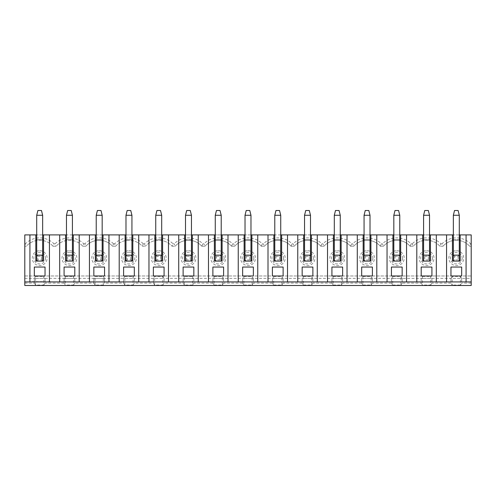 <?xml version="1.0" encoding="UTF-8"?>
<svg xmlns="http://www.w3.org/2000/svg" width="496" height="496" viewBox="0 0 496 496"><rect width="100%" height="100%" fill="white"/><g stroke="black" fill="none" stroke-linecap="round" stroke-linejoin="round"><path stroke-width="0.37" stroke-dasharray="2.48 1.86" d="M104.557 278.355L103.298 276.439L103.298 285.033L104.557 283.117L104.557 278.355L104.557 281.926L104.557 278.355L93.843 278.355L93.843 281.926L104.557 281.926L93.843 281.926L93.843 278.355L164.077 278.355L164.077 281.926L153.363 281.926L164.077 281.926L164.077 278.355L193.837 278.355L192.578 276.439L192.578 285.033L184.382 285.033L184.382 276.439L192.578 276.439M104.557 275.974L104.557 267.046L93.843 267.046L93.843 275.974L104.557 275.974M459.296 215.264L458.106 210.502L454.534 210.502L453.344 215.264L459.296 215.264L459.296 261.094L459.296 255.142L453.344 255.142L453.344 261.094L454.534 259.904L454.534 256.333L458.106 256.333L459.296 255.142L453.344 255.142L453.344 261.094L459.296 261.094L459.296 255.142M164.077 267.046L153.363 267.046L153.363 275.974L164.077 275.974L164.077 267.046M156.934 256.333L155.744 255.142L155.744 261.094L161.696 261.094L160.506 259.904L156.934 259.904L156.934 256.333L160.506 256.333L160.506 259.904M160.506 256.333L161.696 255.142L155.744 255.142L155.744 261.094L154.851 261.094L154.851 239.667L162.589 239.667L162.589 234.906M162.589 239.667L162.589 261.094L161.696 261.094L161.696 255.142L155.744 255.142M162.818 285.033L164.077 283.117L164.077 278.355L153.363 278.355L153.363 281.926L153.363 278.355L154.622 276.439L162.818 276.439L162.818 285.033L154.622 285.033L154.622 276.439M172.031 246.214L175.169 246.214L172.031 246.214A17.856 17.856 0 0 0 145.409 246.214A17.856 17.856 0 0 1 172.031 246.214L173.061 243.821A20.249 20.249 0 0 0 144.379 243.821L145.409 246.214L142.271 246.214A17.856 17.856 0 0 0 115.649 246.214L112.511 246.214A17.856 17.856 0 0 0 85.889 246.214L82.751 246.214A17.856 17.856 0 0 0 56.129 246.214L52.991 246.214L54.021 243.821A20.249 20.249 0 0 0 25.339 243.821L26.369 246.214L24.8 246.214L26.369 246.214A17.856 17.856 0 0 1 52.991 246.214L56.129 246.214L55.099 243.821L54.021 243.821M173.061 243.821L174.139 243.821L175.169 246.214A17.856 17.856 0 0 1 201.791 246.214L204.929 246.214L201.791 246.214A17.856 17.856 0 0 0 175.169 246.214M186.694 256.333L185.504 255.142L185.504 261.094L186.694 259.904L186.694 256.333L190.266 256.333L190.266 259.904L186.694 259.904M156.934 259.904L155.744 261.094L161.696 261.094L161.696 255.142M168.479 281.926L168.479 234.906M178.721 281.926L178.721 234.906M161.696 239.667L161.696 261.094L155.744 261.094L155.744 239.667L161.696 239.667L161.696 215.264L160.506 210.502L156.934 210.502L155.744 215.264L161.696 215.264M191.456 215.264L190.266 210.502L186.694 210.502L185.504 215.264L191.456 215.264L191.456 261.094L191.456 255.142L185.504 255.142L185.504 261.094L191.456 261.094L191.456 255.142L185.504 255.142M215.264 215.264L216.454 210.502L220.026 210.502L221.216 215.264L221.216 261.094L221.216 255.142L215.264 255.142L215.264 215.264L221.216 215.264M192.578 285.033L193.837 283.117L193.837 278.355L212.883 278.355L212.883 283.117L214.142 285.033L214.142 276.439L212.883 278.355L212.883 281.926L223.597 281.926L212.883 281.926L212.883 278.355L223.597 278.355L222.338 276.439L222.338 285.033L214.142 285.033M212.883 283.117L193.837 283.117M193.837 278.355L193.837 281.926L193.837 278.355L183.123 278.355L183.123 281.926L193.837 281.926L183.123 281.926L183.123 278.355L184.382 276.439M190.266 259.904L191.456 261.094L185.504 261.094L192.349 261.094L192.349 234.906M222.109 239.667L222.109 261.094L215.264 261.094L221.216 261.094L215.264 261.094L216.454 259.904L216.454 256.333L215.264 255.142L215.264 261.094L214.371 261.094L214.371 239.667L222.109 239.667L222.109 234.906M214.371 234.906L214.371 239.667M191.456 234.906L185.504 234.906M184.611 234.906L184.611 239.667L192.349 239.667M184.611 239.667L184.611 261.094L185.504 261.094L185.504 239.667L191.456 239.667M194.327 258.118A5.847 5.847 0 0 1 188.48 263.965A5.847 5.847 0 0 1 182.633 258.118A5.847 5.847 0 0 1 188.48 252.272A5.847 5.847 0 0 1 194.327 258.118M188.48 250.678A7.44 7.44 0 0 1 194.922 261.838A7.44 7.44 0 0 1 182.038 261.838A7.44 7.44 0 0 1 188.48 250.678M185.504 239.667L185.504 215.264M198.239 281.926L198.239 234.906M208.481 281.926L208.481 234.906M193.837 275.974L193.837 267.046L183.123 267.046L183.123 275.974L193.837 275.974M201.791 246.214L202.821 243.821A20.249 20.249 0 0 0 174.139 243.821M202.821 243.821L203.899 243.821L204.929 246.214A17.856 17.856 0 0 1 231.551 246.214L234.689 246.214L231.551 246.214A17.856 17.856 0 0 0 204.929 246.214M190.266 256.333L191.456 255.142M245.024 215.264L246.214 210.502L249.786 210.502L250.976 215.264L250.976 261.094L250.976 255.142L245.024 255.142L245.024 215.264L250.976 215.264M222.338 285.033L223.597 283.117L223.597 278.355L242.643 278.355L242.643 283.117L243.902 285.033L243.902 276.439L242.643 278.355L242.643 281.926L253.357 281.926L242.643 281.926L242.643 278.355L253.357 278.355L252.098 276.439L252.098 285.033L243.902 285.033M214.142 276.439L222.338 276.439M242.643 283.117L223.597 283.117M223.597 278.355L223.597 281.926L223.597 278.355L212.883 278.355M251.869 239.667L251.869 261.094L245.024 261.094L250.976 261.094L245.024 261.094L246.214 259.904L246.214 256.333L245.024 255.142L245.024 261.094L244.131 261.094L244.131 239.667L251.869 239.667L251.869 234.906M244.131 234.906L244.131 239.667M221.216 234.906L215.264 234.906M215.264 239.667L221.216 239.667M216.454 256.333L220.026 256.333L220.026 259.904L221.216 261.094L221.216 255.142L215.264 255.142M224.087 258.118A5.847 5.847 0 0 1 218.24 263.965A5.847 5.847 0 0 1 212.393 258.118A5.847 5.847 0 0 1 218.24 252.272A5.847 5.847 0 0 1 224.087 258.118M218.24 250.678A7.44 7.44 0 0 1 224.682 261.838A7.44 7.44 0 0 1 211.798 261.838A7.44 7.44 0 0 1 218.24 250.678M227.999 281.926L227.999 234.906M238.241 281.926L238.241 234.906M223.597 275.974L223.597 267.046L212.883 267.046L212.883 275.974L223.597 275.974M220.026 259.904L216.454 259.904M231.551 246.214L232.581 243.821A20.249 20.249 0 0 0 203.899 243.821M232.581 243.821L233.659 243.821L234.689 246.214A17.856 17.856 0 0 1 261.311 246.214L264.449 246.214L261.311 246.214A17.856 17.856 0 0 0 234.689 246.214M220.026 256.333L221.216 255.142M274.784 215.264L275.974 210.502L279.546 210.502L280.736 215.264L280.736 261.094L280.736 255.142L274.784 255.142L274.784 215.264L280.736 215.264M252.098 285.033L253.357 283.117L253.357 278.355L272.403 278.355L272.403 283.117L273.662 285.033L273.662 276.439L272.403 278.355L272.403 281.926L283.117 281.926L272.403 281.926L272.403 278.355L283.117 278.355L281.858 276.439L281.858 285.033L273.662 285.033M243.902 276.439L252.098 276.439M272.403 283.117L253.357 283.117M253.357 278.355L253.357 281.926L253.357 278.355L242.643 278.355M281.629 239.667L281.629 261.094L274.784 261.094L280.736 261.094L274.784 261.094L275.974 259.904L275.974 256.333L274.784 255.142L274.784 261.094L273.891 261.094L273.891 239.667L281.629 239.667L281.629 234.906M273.891 234.906L273.891 239.667M250.976 234.906L245.024 234.906M245.024 239.667L250.976 239.667M246.214 256.333L249.786 256.333L249.786 259.904L250.976 261.094L250.976 255.142L245.024 255.142M253.847 258.118A5.847 5.847 0 0 1 248 263.965A5.847 5.847 0 0 1 242.153 258.118A5.847 5.847 0 0 1 248 252.272A5.847 5.847 0 0 1 253.847 258.118M248 250.678A7.44 7.44 0 0 1 254.442 261.838A7.44 7.44 0 0 1 241.558 261.838A7.44 7.44 0 0 1 248 250.678M257.759 281.926L257.759 234.906M268.001 281.926L268.001 234.906M253.357 275.974L253.357 267.046L242.643 267.046L242.643 275.974L253.357 275.974M249.786 259.904L246.214 259.904M261.311 246.214L262.341 243.821A20.249 20.249 0 0 0 233.659 243.821M262.341 243.821L263.419 243.821L264.449 246.214A17.856 17.856 0 0 1 291.071 246.214L294.209 246.214L291.071 246.214A17.856 17.856 0 0 0 264.449 246.214M249.786 256.333L250.976 255.142M304.544 215.264L305.734 210.502L309.306 210.502L310.496 215.264L310.496 261.094L310.496 255.142L304.544 255.142L304.544 215.264L310.496 215.264M281.858 285.033L283.117 283.117L283.117 278.355L302.163 278.355L302.163 283.117L303.422 285.033L303.422 276.439L302.163 278.355L302.163 281.926L312.877 281.926L302.163 281.926L302.163 278.355L312.877 278.355L311.618 276.439L311.618 285.033L303.422 285.033M273.662 276.439L281.858 276.439M302.163 283.117L283.117 283.117M283.117 278.355L283.117 281.926L283.117 278.355L272.403 278.355M311.389 239.667L311.389 261.094L304.544 261.094L310.496 261.094L304.544 261.094L305.734 259.904L305.734 256.333L304.544 255.142L304.544 261.094L303.651 261.094L303.651 239.667L311.389 239.667L311.389 234.906M303.651 234.906L303.651 239.667M280.736 234.906L274.784 234.906M274.784 239.667L280.736 239.667M275.974 256.333L279.546 256.333L279.546 259.904L280.736 261.094L280.736 255.142L274.784 255.142M283.607 258.118A5.847 5.847 0 0 1 277.76 263.965A5.847 5.847 0 0 1 271.913 258.118A5.847 5.847 0 0 1 277.76 252.272A5.847 5.847 0 0 1 283.607 258.118M277.76 250.678A7.44 7.44 0 0 1 284.202 261.838A7.44 7.44 0 0 1 271.318 261.838A7.44 7.44 0 0 1 277.76 250.678M287.519 281.926L287.519 234.906M297.761 281.926L297.761 234.906M283.117 275.974L283.117 267.046L272.403 267.046L272.403 275.974L283.117 275.974M279.546 259.904L275.974 259.904M291.071 246.214L292.101 243.821A20.249 20.249 0 0 0 263.419 243.821M292.101 243.821L293.179 243.821L294.209 246.214A17.856 17.856 0 0 1 320.831 246.214L323.969 246.214L320.831 246.214A17.856 17.856 0 0 0 294.209 246.214M279.546 256.333L280.736 255.142M334.304 215.264L335.494 210.502L339.066 210.502L340.256 215.264L340.256 261.094L340.256 255.142L334.304 255.142L334.304 215.264L340.256 215.264M311.618 285.033L312.877 283.117L312.877 278.355L331.923 278.355L331.923 283.117L333.182 285.033L333.182 276.439L331.923 278.355L331.923 281.926L342.637 281.926L331.923 281.926L331.923 278.355L342.637 278.355L341.378 276.439L341.378 285.033L333.182 285.033M303.422 276.439L311.618 276.439M331.923 283.117L312.877 283.117M312.877 278.355L312.877 281.926L312.877 278.355L302.163 278.355M341.149 239.667L341.149 261.094L334.304 261.094L340.256 261.094L334.304 261.094L335.494 259.904L335.494 256.333L334.304 255.142L334.304 261.094L333.411 261.094L333.411 239.667L341.149 239.667L341.149 234.906M333.411 234.906L333.411 239.667M310.496 234.906L304.544 234.906M304.544 239.667L310.496 239.667M305.734 256.333L309.306 256.333L309.306 259.904L310.496 261.094L310.496 255.142L304.544 255.142M313.367 258.118A5.847 5.847 0 0 1 307.52 263.965A5.847 5.847 0 0 1 301.673 258.118A5.847 5.847 0 0 1 307.52 252.272A5.847 5.847 0 0 1 313.367 258.118M307.52 250.678A7.44 7.44 0 0 1 313.962 261.838A7.44 7.44 0 0 1 301.078 261.838A7.44 7.44 0 0 1 307.52 250.678M317.279 281.926L317.279 234.906M327.521 281.926L327.521 234.906M312.877 275.974L312.877 267.046L302.163 267.046L302.163 275.974L312.877 275.974M309.306 259.904L305.734 259.904M320.831 246.214L321.861 243.821A20.249 20.249 0 0 0 293.179 243.821M321.861 243.821L322.939 243.821L323.969 246.214A17.856 17.856 0 0 1 350.591 246.214L353.729 246.214L350.591 246.214A17.856 17.856 0 0 0 323.969 246.214M309.306 256.333L310.496 255.142M364.064 215.264L365.254 210.502L368.826 210.502L370.016 215.264L370.016 261.094L370.016 255.142L364.064 255.142L364.064 215.264L370.016 215.264M341.378 285.033L342.637 283.117L342.637 278.355L361.683 278.355L361.683 283.117L362.942 285.033L362.942 276.439L361.683 278.355L361.683 281.926L372.397 281.926L361.683 281.926L361.683 278.355L372.397 278.355L371.138 276.439L371.138 285.033L362.942 285.033M333.182 276.439L341.378 276.439M361.683 283.117L342.637 283.117M342.637 278.355L342.637 281.926L342.637 278.355L331.923 278.355M370.909 239.667L370.909 261.094L364.064 261.094L370.016 261.094L364.064 261.094L365.254 259.904L365.254 256.333L364.064 255.142L364.064 261.094L363.171 261.094L363.171 239.667L370.909 239.667L370.909 234.906M363.171 234.906L363.171 239.667M340.256 234.906L334.304 234.906M334.304 239.667L340.256 239.667M335.494 256.333L339.066 256.333L339.066 259.904L340.256 261.094L340.256 255.142L334.304 255.142M343.127 258.118A5.847 5.847 0 0 1 337.28 263.965A5.847 5.847 0 0 1 331.433 258.118A5.847 5.847 0 0 1 337.28 252.272A5.847 5.847 0 0 1 343.127 258.118M337.28 250.678A7.44 7.44 0 0 1 343.722 261.838A7.44 7.44 0 0 1 330.838 261.838A7.44 7.44 0 0 1 337.28 250.678M347.039 281.926L347.039 234.906M357.281 281.926L357.281 234.906M342.637 275.974L342.637 267.046L331.923 267.046L331.923 275.974L342.637 275.974M339.066 259.904L335.494 259.904M350.591 246.214L351.621 243.821A20.249 20.249 0 0 0 322.939 243.821M351.621 243.821L352.699 243.821L353.729 246.214A17.856 17.856 0 0 1 380.351 246.214L383.489 246.214L380.351 246.214A17.856 17.856 0 0 0 353.729 246.214M339.066 256.333L340.256 255.142M393.824 215.264L395.014 210.502L398.586 210.502L399.776 215.264L399.776 261.094L399.776 255.142L393.824 255.142L393.824 215.264L399.776 215.264M371.138 285.033L372.397 283.117L372.397 278.355L391.443 278.355L391.443 283.117L392.702 285.033L392.702 276.439L391.443 278.355L391.443 281.926L402.157 281.926L391.443 281.926L391.443 278.355L402.157 278.355L400.898 276.439L400.898 285.033L392.702 285.033M362.942 276.439L371.138 276.439M391.443 283.117L372.397 283.117M372.397 278.355L372.397 281.926L372.397 278.355L361.683 278.355M400.669 239.667L400.669 261.094L393.824 261.094L399.776 261.094L393.824 261.094L395.014 259.904L395.014 256.333L393.824 255.142L393.824 261.094L392.931 261.094L392.931 239.667L400.669 239.667L400.669 234.906M392.931 234.906L392.931 239.667M370.016 234.906L364.064 234.906M364.064 239.667L370.016 239.667M365.254 256.333L368.826 256.333L368.826 259.904L370.016 261.094L370.016 255.142L364.064 255.142M372.887 258.118A5.847 5.847 0 0 1 367.04 263.965A5.847 5.847 0 0 1 361.193 258.118A5.847 5.847 0 0 1 367.04 252.272A5.847 5.847 0 0 1 372.887 258.118M367.04 250.678A7.44 7.44 0 0 1 373.482 261.838A7.44 7.44 0 0 1 360.598 261.838A7.44 7.44 0 0 1 367.04 250.678M376.799 281.926L376.799 234.906M387.041 281.926L387.041 234.906M372.397 275.974L372.397 267.046L361.683 267.046L361.683 275.974L372.397 275.974M368.826 259.904L365.254 259.904M380.351 246.214L381.381 243.821A20.249 20.249 0 0 0 352.699 243.821M381.381 243.821L382.459 243.821L383.489 246.214A17.856 17.856 0 0 1 410.111 246.214L413.249 246.214L410.111 246.214A17.856 17.856 0 0 0 383.489 246.214M368.826 256.333L370.016 255.142M42.656 215.264L41.466 210.502L37.894 210.502L36.704 215.264L42.656 215.264L42.656 261.094L42.656 255.142L36.704 255.142L36.704 261.094L42.656 261.094L42.656 255.142L36.704 255.142L36.704 261.094L42.656 261.094L41.466 259.904L37.894 259.904L37.894 256.333L41.466 256.333L41.466 259.904M66.464 215.264L67.654 210.502L71.226 210.502L72.416 215.264L72.416 261.094L71.226 259.904L67.654 259.904L67.654 256.333L66.464 255.142L66.464 215.264L72.416 215.264M43.778 285.033L45.037 283.117L45.037 278.355L43.778 276.439L43.778 285.033L35.582 285.033L35.582 276.439L34.323 278.355L64.083 278.355L64.083 281.926L74.797 281.926L74.797 278.355L64.083 278.355L64.083 281.926L74.797 281.926L74.797 278.355L93.843 278.355L95.102 276.439L103.298 276.439M64.083 278.355L64.083 283.117L65.342 285.033L65.342 276.439L64.083 278.355L74.797 278.355L73.538 276.439L73.538 285.033L65.342 285.033M24.8 243.821L24.8 285.498L471.2 285.498L471.2 234.906L24.8 234.906L24.8 243.821L25.339 243.821M24.8 278.355L34.323 278.355L34.323 281.926L45.037 281.926L45.037 278.355L34.323 278.355L34.323 281.926L45.037 281.926L45.037 278.355M24.8 283.117L34.323 283.117L34.323 278.355M64.083 283.117L45.037 283.117M34.323 283.117L35.582 285.033M35.582 276.439L43.778 276.439M42.656 239.667L36.704 239.667L36.704 261.094L35.811 261.094L35.811 239.667L43.549 239.667L43.549 234.906M35.811 234.906L35.811 239.667M37.894 259.904L36.704 261.094L43.549 261.094L43.549 239.667M67.654 256.333L71.226 256.333L72.416 255.142L66.464 255.142L66.464 261.094L65.571 261.094L65.571 239.667L73.309 239.667L73.309 234.906M65.571 234.906L65.571 239.667M39.68 250.678A7.44 7.44 0 0 1 46.122 261.838A7.44 7.44 0 0 1 33.238 261.838A7.44 7.44 0 0 1 39.68 250.678M45.527 258.118A5.847 5.847 0 0 1 39.68 263.965A5.847 5.847 0 0 1 33.833 258.118A5.847 5.847 0 0 1 39.68 252.272A5.847 5.847 0 0 1 45.527 258.118M42.656 234.906L36.704 234.906M45.037 275.974L45.037 267.046L34.323 267.046L34.323 275.974L45.037 275.974M29.921 281.926L29.921 234.906M59.681 281.926L59.681 234.906M42.619 281.629L32.308 281.629L49.433 281.926L35.972 281.629L49.433 281.926L49.439 234.906M36.704 239.667L36.704 215.264M52.991 246.214A17.856 17.856 0 0 0 26.369 246.214M42.656 255.142L41.466 256.333M37.894 256.333L36.704 255.142M67.654 259.904L66.464 261.094L72.416 261.094L72.416 255.142L66.464 255.142M30.454 281.926L51.286 281.629L30.454 281.926M49.433 281.926L32.308 281.926M73.309 239.667L73.309 261.094L66.464 261.094L72.416 261.094L72.416 255.142M65.342 276.439L73.538 276.439M69.44 252.272A5.847 5.847 0 0 1 75.287 258.118A5.847 5.847 0 0 1 69.44 263.965A5.847 5.847 0 0 1 63.593 258.118A5.847 5.847 0 0 1 69.44 252.272M69.44 250.678A7.44 7.44 0 0 1 75.882 261.838A7.44 7.44 0 0 1 62.998 261.838A7.44 7.44 0 0 1 69.44 250.678M71.226 256.333L71.226 259.904M55.099 243.821A20.249 20.249 0 0 1 83.781 243.821L82.751 246.214A17.856 17.856 0 0 0 56.129 246.214M74.797 267.046L64.083 267.046L64.083 275.974L74.797 275.974L74.797 267.046M66.464 239.667L72.416 239.667M72.416 234.906L66.464 234.906M423.584 215.264L424.774 210.502L428.346 210.502L429.536 215.264L429.536 261.094L429.536 255.142L423.584 255.142L423.584 215.264L429.536 215.264M421.203 283.117L422.462 285.033L422.462 276.439L421.203 278.355L421.203 281.926L431.917 281.926L421.203 281.926L421.203 278.355L431.917 278.355L431.917 281.926L431.917 278.355L421.203 278.355L421.203 283.117L402.157 283.117L402.157 278.355L421.203 278.355M392.702 276.439L400.898 276.439M400.898 285.033L402.157 283.117M402.157 278.355L402.157 281.926L402.157 278.355L391.443 278.355M424.774 256.333L428.346 256.333L428.346 259.904L429.536 261.094L423.584 261.094L424.774 259.904L424.774 256.333L423.584 255.142L423.584 261.094L422.691 261.094L422.691 239.667L430.429 239.667L430.429 234.906M422.691 234.906L422.691 239.667M399.776 234.906L393.824 234.906M393.824 239.667L399.776 239.667M395.014 256.333L398.586 256.333L398.586 259.904L399.776 261.094L399.776 255.142L393.824 255.142M402.647 258.118A5.847 5.847 0 0 1 396.8 263.965A5.847 5.847 0 0 1 390.953 258.118A5.847 5.847 0 0 1 396.8 252.272A5.847 5.847 0 0 1 402.647 258.118M396.8 250.678A7.44 7.44 0 0 1 403.242 261.838A7.44 7.44 0 0 1 390.358 261.838A7.44 7.44 0 0 1 396.8 250.678M406.559 281.926L406.559 234.906M416.801 281.926L416.801 234.906M402.157 275.974L402.157 267.046L391.443 267.046L391.443 275.974L402.157 275.974M398.586 259.904L395.014 259.904M410.111 246.214L411.141 243.821A20.249 20.249 0 0 0 382.459 243.821M411.141 243.821L412.219 243.821L413.249 246.214A17.856 17.856 0 0 1 439.871 246.214L443.009 246.214L441.979 243.821A20.249 20.249 0 0 1 470.661 243.821L471.2 243.821M398.586 256.333L399.776 255.142M428.346 256.333L429.536 255.142L423.584 255.142M428.346 259.904L424.774 259.904M454.534 256.333L453.344 255.142M458.106 256.333L458.106 259.904L459.296 261.094L453.344 261.094L453.344 215.264M458.106 259.904L454.534 259.904M102.176 234.906L96.224 234.906M131.936 234.906L125.984 234.906M161.696 234.906L155.744 234.906M429.536 234.906L423.584 234.906M459.296 234.906L453.344 234.906M469.631 246.214L471.2 246.214L469.631 246.214A17.856 17.856 0 0 0 443.009 246.214A17.856 17.856 0 0 1 469.631 246.214L470.661 243.821M443.009 246.214L439.871 246.214L440.901 243.821A20.249 20.249 0 0 0 412.219 243.821M143.301 243.821A20.249 20.249 0 0 0 114.619 243.821L115.649 246.214A17.856 17.856 0 0 1 142.271 246.214L143.301 243.821L144.379 243.821M115.649 246.214L112.511 246.214L113.541 243.821L114.619 243.821M113.541 243.821A20.249 20.249 0 0 0 84.859 243.821L85.889 246.214A17.856 17.856 0 0 1 112.511 246.214M83.781 243.821L84.859 243.821M440.901 243.821L441.979 243.821M439.871 246.214A17.856 17.856 0 0 0 413.249 246.214M436.319 281.926L436.319 234.906M446.561 281.926L446.561 234.906M430.429 239.667L430.429 261.094L423.584 261.094L429.536 261.094L429.536 255.142M421.203 275.974L431.917 275.974L431.917 267.046L421.203 267.046L421.203 275.974M452.222 276.439L450.963 278.355L461.677 278.355L461.677 281.926L461.677 278.355L450.963 278.355L450.963 281.926L461.677 281.926L450.963 281.926L450.963 278.355L450.963 283.117L452.222 285.033L452.222 276.439L460.418 276.439L460.418 285.033L461.677 283.117L461.677 278.355L471.2 278.355M450.963 275.974L461.677 275.974L461.677 267.046L450.963 267.046L450.963 275.974M466.079 281.926L466.079 234.906M423.584 239.667L429.536 239.667M453.344 239.667L459.296 239.667M426.56 250.678A7.44 7.44 0 0 1 433.002 261.838A7.44 7.44 0 0 1 420.118 261.838A7.44 7.44 0 0 1 426.56 250.678M432.407 258.118A5.847 5.847 0 0 1 426.56 263.965A5.847 5.847 0 0 1 420.713 258.118A5.847 5.847 0 0 1 426.56 252.272A5.847 5.847 0 0 1 432.407 258.118M452.451 234.906L452.451 261.094L460.189 261.094L460.189 234.906M452.451 239.667L460.189 239.667M462.167 258.118A5.847 5.847 0 0 1 456.32 263.965A5.847 5.847 0 0 1 450.473 258.118A5.847 5.847 0 0 1 456.32 252.272A5.847 5.847 0 0 1 462.167 258.118M99.2 250.678A7.44 7.44 0 0 1 105.642 261.838A7.44 7.44 0 0 1 92.758 261.838A7.44 7.44 0 0 1 99.2 250.678M128.96 250.678A7.44 7.44 0 0 1 135.402 261.838A7.44 7.44 0 0 1 122.518 261.838A7.44 7.44 0 0 1 128.96 250.678M158.72 250.678A7.44 7.44 0 0 1 165.162 261.838A7.44 7.44 0 0 1 152.278 261.838A7.44 7.44 0 0 1 158.72 250.678M24.8 275.974L471.2 275.974L24.8 275.974M456.32 250.678A7.44 7.44 0 0 1 462.762 261.838A7.44 7.44 0 0 1 449.878 261.838A7.44 7.44 0 0 1 456.32 250.678M471.2 281.926L24.8 281.926M123.603 281.926L134.317 281.926L123.603 281.926L123.603 278.355L123.603 281.926M430.658 285.033L431.917 283.117L431.917 278.355L430.658 276.439L430.658 285.033L422.462 285.033M422.462 276.439L430.658 276.439M471.2 283.117L461.677 283.117M461.677 278.355L460.418 276.439M460.418 285.033L452.222 285.033M431.917 278.355L450.963 278.355M450.963 283.117L431.917 283.117M164.077 278.355L162.818 276.439M133.058 285.033L134.317 283.117L134.317 278.355L133.058 276.439L133.058 285.033L124.862 285.033L124.862 276.439L133.058 276.439M124.862 276.439L123.603 278.355L134.317 278.355L134.317 281.926L134.317 278.355M73.538 285.033L74.797 283.117L74.797 278.355M103.298 285.033L95.102 285.033L93.843 283.117L74.797 283.117M124.862 285.033L123.603 283.117L104.557 283.117M154.622 285.033L153.363 283.117L134.317 283.117M184.382 285.033L183.123 283.117L164.077 283.117M164.567 258.118A5.847 5.847 0 0 1 158.72 263.965A5.847 5.847 0 0 1 152.873 258.118A5.847 5.847 0 0 1 158.72 252.272A5.847 5.847 0 0 1 164.567 258.118M155.744 239.667L155.744 215.264M183.123 283.117L183.123 278.355M154.851 234.906L154.851 239.667M127.174 256.333L125.984 255.142L125.984 261.094L125.984 215.264L127.174 210.502L130.746 210.502L131.936 215.264L131.936 261.094L130.746 259.904L127.174 259.904L127.174 256.333L130.746 256.333L130.746 259.904M130.746 256.333L131.936 255.142L125.984 255.142L125.984 261.094L131.936 261.094L131.936 255.142L125.984 255.142M125.091 234.906L125.091 239.667L132.829 239.667L132.829 261.094L131.936 261.094L131.936 255.142M134.317 267.046L123.603 267.046L123.603 275.974L134.317 275.974L134.317 267.046M125.091 239.667L125.091 261.094L131.936 261.094L125.984 261.094L127.174 259.904M132.829 239.667L132.829 234.906M125.984 239.667L131.936 239.667M125.984 215.264L131.936 215.264M142.271 246.214L145.409 246.214M128.96 252.272A5.847 5.847 0 0 1 134.807 258.118A5.847 5.847 0 0 1 128.96 263.965A5.847 5.847 0 0 1 123.113 258.118A5.847 5.847 0 0 1 128.96 252.272M153.363 283.117L153.363 278.355M138.719 281.926L138.719 234.906M148.961 281.926L148.961 234.906M97.414 256.333L96.224 255.142L96.224 261.094L96.224 215.264L97.414 210.502L100.986 210.502L102.176 215.264L102.176 261.094L100.986 259.904L97.414 259.904L97.414 256.333L100.986 256.333L100.986 259.904M100.986 256.333L102.176 255.142L96.224 255.142L96.224 261.094L102.176 261.094L102.176 255.142L96.224 255.142M95.331 234.906L95.331 239.667L103.069 239.667L103.069 261.094L102.176 261.094L102.176 255.142M95.331 239.667L95.331 261.094L102.176 261.094L96.224 261.094L97.414 259.904M105.047 258.118A5.847 5.847 0 0 1 99.2 263.965A5.847 5.847 0 0 1 93.353 258.118A5.847 5.847 0 0 1 99.2 252.272A5.847 5.847 0 0 1 105.047 258.118M96.224 239.667L102.176 239.667M96.224 215.264L102.176 215.264M123.603 283.117L123.603 278.355M95.102 285.033L95.102 276.439M103.069 239.667L103.069 234.906M108.959 281.926L108.959 234.906M119.201 281.926L119.201 234.906M82.751 246.214L85.889 246.214M93.843 283.117L93.843 278.355M79.199 281.926L79.199 234.906M89.441 281.926L89.441 234.906"/><path stroke-width="0.74" d="M104.557 275.974L104.557 267.046L93.843 267.046L93.843 275.974L104.557 275.974M454.534 210.502L458.106 210.502L459.296 215.264L453.344 215.264L454.534 210.502M164.077 267.046L153.363 267.046L153.363 275.974L164.077 275.974L164.077 267.046M466.079 281.926L466.079 234.906L471.2 234.906L471.2 281.926L168.479 281.926L168.479 234.906L162.589 234.906L162.589 261.094L154.851 261.094L154.851 234.906L148.961 234.906L148.961 281.926L59.681 281.926L59.681 234.906L43.549 234.906L43.549 261.094L35.811 261.094L35.811 234.906L29.921 234.906L29.921 281.926L24.8 281.926L24.8 234.906L29.921 234.906M168.479 281.926L148.961 281.926M168.479 234.906L178.721 234.906L178.721 281.926M161.696 239.667L162.589 239.667M186.694 210.502L190.266 210.502L191.456 215.264L185.504 215.264L186.694 210.502M221.216 255.142L221.216 215.264L220.026 210.502L216.454 210.502L215.264 215.264L215.264 255.142L221.216 255.142L221.216 261.094M198.239 281.926L198.239 234.906L192.349 234.906L192.349 261.094L184.611 261.094L184.611 234.906L178.721 234.906M227.999 281.926L227.999 234.906L222.109 234.906L222.109 261.094L214.371 261.094L214.371 234.906L208.481 234.906L208.481 281.926M192.349 234.906L191.456 234.906M185.504 234.906L184.611 234.906M184.611 239.667L185.504 239.667M191.456 239.667L192.349 239.667M215.264 261.094L215.264 255.142M185.504 261.094L185.504 215.264M185.504 255.142L191.456 255.142L191.456 261.094M191.456 255.142L191.456 215.264M193.837 275.974L193.837 267.046L183.123 267.046L183.123 275.974L193.837 275.974M198.239 234.906L208.481 234.906M221.216 215.264L215.264 215.264M250.976 255.142L250.976 215.264L249.786 210.502L246.214 210.502L245.024 215.264L245.024 255.142L250.976 255.142L250.976 261.094M257.759 281.926L257.759 234.906L251.869 234.906L251.869 261.094L244.131 261.094L244.131 234.906L238.241 234.906L238.241 281.926M222.109 234.906L221.216 234.906M215.264 234.906L214.371 234.906M214.371 239.667L215.264 239.667M221.216 239.667L222.109 239.667M245.024 261.094L245.024 255.142M223.597 275.974L223.597 267.046L212.883 267.046L212.883 275.974L223.597 275.974M227.999 234.906L238.241 234.906M250.976 215.264L245.024 215.264M280.736 255.142L280.736 215.264L279.546 210.502L275.974 210.502L274.784 215.264L274.784 255.142L280.736 255.142L280.736 261.094M287.519 281.926L287.519 234.906L281.629 234.906L281.629 261.094L273.891 261.094L273.891 234.906L268.001 234.906L268.001 281.926M251.869 234.906L250.976 234.906M245.024 234.906L244.131 234.906M244.131 239.667L245.024 239.667M250.976 239.667L251.869 239.667M274.784 261.094L274.784 255.142M253.357 275.974L253.357 267.046L242.643 267.046L242.643 275.974L253.357 275.974M257.759 234.906L268.001 234.906M280.736 215.264L274.784 215.264M310.496 255.142L310.496 215.264L309.306 210.502L305.734 210.502L304.544 215.264L304.544 255.142L310.496 255.142L310.496 261.094M317.279 281.926L317.279 234.906L311.389 234.906L311.389 261.094L303.651 261.094L303.651 234.906L297.761 234.906L297.761 281.926M281.629 234.906L280.736 234.906M274.784 234.906L273.891 234.906M273.891 239.667L274.784 239.667M280.736 239.667L281.629 239.667M304.544 261.094L304.544 255.142M283.117 275.974L283.117 267.046L272.403 267.046L272.403 275.974L283.117 275.974M287.519 234.906L297.761 234.906M310.496 215.264L304.544 215.264M340.256 255.142L340.256 215.264L339.066 210.502L335.494 210.502L334.304 215.264L334.304 255.142L340.256 255.142L340.256 261.094M347.039 281.926L347.039 234.906L341.149 234.906L341.149 261.094L333.411 261.094L333.411 234.906L327.521 234.906L327.521 281.926M311.389 234.906L310.496 234.906M304.544 234.906L303.651 234.906M303.651 239.667L304.544 239.667M310.496 239.667L311.389 239.667M334.304 261.094L334.304 255.142M312.877 275.974L312.877 267.046L302.163 267.046L302.163 275.974L312.877 275.974M317.279 234.906L327.521 234.906M340.256 215.264L334.304 215.264M370.016 255.142L370.016 215.264L368.826 210.502L365.254 210.502L364.064 215.264L364.064 255.142L370.016 255.142L370.016 261.094M376.799 281.926L376.799 234.906L370.909 234.906L370.909 261.094L363.171 261.094L363.171 234.906L357.281 234.906L357.281 281.926M341.149 234.906L340.256 234.906M334.304 234.906L333.411 234.906M333.411 239.667L334.304 239.667M340.256 239.667L341.149 239.667M364.064 261.094L364.064 255.142M342.637 275.974L342.637 267.046L331.923 267.046L331.923 275.974L342.637 275.974M347.039 234.906L357.281 234.906M370.016 215.264L364.064 215.264M399.776 255.142L399.776 215.264L398.586 210.502L395.014 210.502L393.824 215.264L393.824 255.142L399.776 255.142L399.776 261.094M406.559 281.926L406.559 234.906L400.669 234.906L400.669 261.094L392.931 261.094L392.931 234.906L387.041 234.906L387.041 281.926M370.909 234.906L370.016 234.906M364.064 234.906L363.171 234.906M363.171 239.667L364.064 239.667M370.016 239.667L370.909 239.667M393.824 261.094L393.824 255.142M372.397 275.974L372.397 267.046L361.683 267.046L361.683 275.974L372.397 275.974M376.799 234.906L387.041 234.906M37.894 210.502L41.466 210.502L42.656 215.264L36.704 215.264L37.894 210.502M72.416 255.142L72.416 215.264L71.226 210.502L67.654 210.502L66.464 215.264L66.464 255.142L72.416 255.142L72.416 261.094M79.199 281.926L79.199 234.906L73.309 234.906L73.309 261.094L65.571 261.094L65.571 234.906L59.681 234.906M35.811 239.667L36.704 239.667M42.656 239.667L43.549 239.667M43.549 234.906L42.656 234.906M36.704 234.906L35.811 234.906M66.464 261.094L66.464 255.142M45.037 275.974L45.037 267.046L34.323 267.046L34.323 275.974L45.037 275.974M59.681 281.926L29.921 281.926M49.439 281.926L49.439 234.906M36.704 261.094L36.704 215.264M36.704 255.142L42.656 255.142L42.656 261.094M42.656 255.142L42.656 215.264M471.2 281.926L471.2 285.498L24.8 285.498L24.8 281.926M42.619 281.926L32.308 281.926M74.797 267.046L64.083 267.046L64.083 275.974L74.797 275.974L74.797 267.046M72.416 215.264L66.464 215.264M73.309 234.906L72.416 234.906M66.464 234.906L65.571 234.906M72.416 239.667L73.309 239.667M65.571 239.667L66.464 239.667M399.776 215.264L393.824 215.264M429.536 215.264L428.346 210.502L424.774 210.502L423.584 215.264L423.584 255.142L429.536 255.142L429.536 215.264L423.584 215.264M436.319 281.926L436.319 234.906L430.429 234.906L430.429 261.094L422.691 261.094L422.691 234.906L416.801 234.906L416.801 281.926M400.669 234.906L399.776 234.906M393.824 234.906L392.931 234.906M392.931 239.667L393.824 239.667M399.776 239.667L400.669 239.667M423.584 261.094L423.584 255.142M402.157 275.974L402.157 267.046L391.443 267.046L391.443 275.974L402.157 275.974M79.199 234.906L96.224 234.906M108.959 281.926L108.959 234.906L102.176 234.906M108.959 234.906L125.984 234.906M138.719 281.926L138.719 234.906L131.936 234.906M138.719 234.906L148.961 234.906M162.589 234.906L161.696 234.906M155.744 234.906L154.851 234.906M406.559 234.906L416.801 234.906M430.429 234.906L429.536 234.906M423.584 234.906L422.691 234.906M436.319 234.906L453.344 234.906M466.079 234.906L459.296 234.906M421.203 275.974L431.917 275.974L431.917 267.046L421.203 267.046L421.203 275.974M450.963 275.974L461.677 275.974L461.677 267.046L450.963 267.046L450.963 275.974M446.561 281.926L446.561 234.906M460.189 234.906L460.189 261.094L452.451 261.094L452.451 234.906M429.536 255.142L429.536 261.094M453.344 261.094L453.344 255.142L459.296 255.142L459.296 215.264M453.344 255.142L453.344 215.264M459.296 255.142L459.296 261.094M452.451 239.667L453.344 239.667M459.296 239.667L460.189 239.667M422.691 239.667L423.584 239.667M429.536 239.667L430.429 239.667M160.506 210.502L161.696 215.264L155.744 215.264L156.934 210.502L160.506 210.502M155.744 261.094L155.744 255.142L161.696 255.142L161.696 215.264M161.696 255.142L161.696 261.094M154.851 239.667L155.744 239.667M155.744 255.142L155.744 215.264M130.746 210.502L131.936 215.264L125.984 215.264L127.174 210.502L130.746 210.502M125.984 261.094L125.984 255.142L131.936 255.142L131.936 215.264M131.936 255.142L131.936 261.094M131.936 239.667L132.829 239.667M125.091 239.667L125.984 239.667M125.984 255.142L125.984 215.264M132.829 234.906L132.829 261.094L125.091 261.094L125.091 234.906M123.603 275.974L134.317 275.974L134.317 267.046L123.603 267.046L123.603 275.974M119.201 281.926L119.201 234.906M100.986 210.502L102.176 215.264L96.224 215.264L97.414 210.502L100.986 210.502M96.224 261.094L96.224 255.142L102.176 255.142L102.176 215.264M102.176 255.142L102.176 261.094M102.176 239.667L103.069 239.667M95.331 239.667L96.224 239.667M96.224 255.142L96.224 215.264M103.069 234.906L103.069 261.094L95.331 261.094L95.331 234.906M89.441 281.926L89.441 234.906"/></g></svg>
